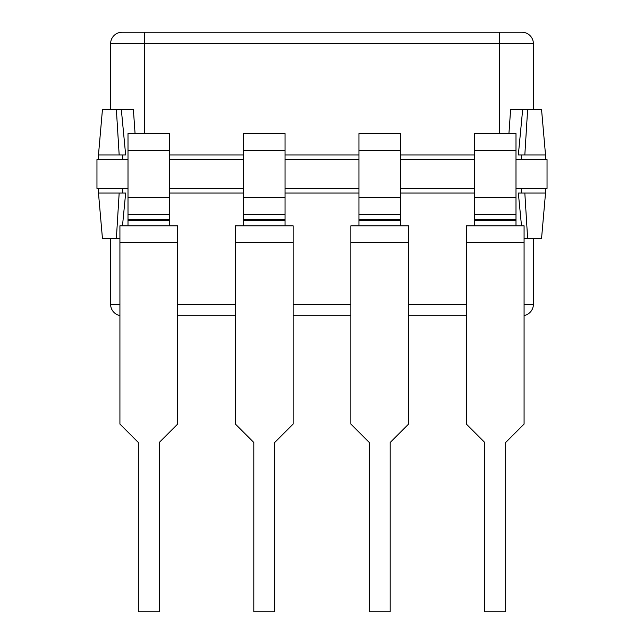 <?xml version="1.0" encoding="UTF-8"?>
<svg xmlns="http://www.w3.org/2000/svg" width="644" height="644" viewBox="0 0 644 644"><rect width="100%" height="100%" fill="white"/><g stroke="black" fill="none" stroke-linecap="round" stroke-linejoin="round"><path stroke-width="0.97" d="M400.52 133.541L358.95 133.566L400.52 133.541L400.52 225.827M358.95 225.827L358.95 133.566M358.95 214.436L400.52 214.436L358.95 214.46M408.602 225.827L350.867 225.827L350.867 424.066L369.278 442.476L369.278 611.8L390.192 611.8L390.192 442.476L408.602 424.066L408.602 225.827M285.051 133.541L243.48 133.566L285.051 133.541L285.051 225.827M243.48 225.827L243.48 133.566M243.48 214.436L285.051 214.436L243.48 214.46M293.133 225.827L235.398 225.827L235.398 424.066L253.808 442.476L253.808 611.8L274.722 611.8L274.722 442.476L293.133 424.066L293.133 225.827M119.921 238.433L102.444 238.433L98.476 193.055L125.66 193.055L122.497 225.827M521.503 225.827L518.34 193.055L545.524 193.055L545.524 188.434M524.079 238.433L541.556 238.433L545.524 193.055M474.427 193.055L400.52 193.055M358.95 193.055L285.051 193.055M243.48 193.055L169.573 193.055M533.401 304.258L533.401 238.433L533.401 304.258A11.544 11.544 0 0 1 524.079 315.584A11.544 11.544 0 0 0 533.401 304.258L524.079 304.258M119.921 315.584A11.544 11.544 0 0 1 110.599 304.258L110.599 238.433M466.345 315.802L408.602 315.802M350.867 315.802L293.133 315.802M235.398 315.802L177.655 315.802M128.003 188.434L96.962 188.434L96.962 159.567L128.003 159.567M169.573 159.567L243.48 159.567M285.051 159.567L358.95 159.567M400.52 159.567L474.427 159.567M515.997 159.567L547.038 159.567L547.038 188.434L515.997 188.434M169.573 188.434L243.48 188.434M285.051 188.434L358.95 188.434M400.52 188.434L474.427 188.434M343.365 159.454L358.95 159.454M400.52 159.454L416.113 159.454M458.834 159.454L474.427 159.454M515.997 159.454L531.582 159.454M227.887 159.454L232.508 159.567M232.508 159.454L243.48 159.454M285.051 159.454L300.635 159.454M112.418 159.454L117.031 159.567M117.031 159.454L128.003 159.454M169.573 159.454L180.545 159.567M180.545 159.454L185.166 159.454M400.52 188.547L416.113 188.547M343.365 188.547L358.95 188.547M515.997 188.547L531.582 188.547M458.834 188.547L474.427 188.547M285.051 188.547L300.635 188.547M227.887 188.547L243.48 188.547M169.573 188.547L185.166 188.547M112.418 188.547L128.003 188.547M102.734 159.567L128.003 159.334M169.573 159.334L243.48 159.334M285.051 159.334L358.95 159.334M400.52 159.334L474.427 159.334M515.997 159.334L541.266 159.567M541.266 188.434L515.997 188.668M474.427 188.668L400.52 188.668M358.95 188.668L285.051 188.668M243.48 188.668L169.573 188.668M128.003 188.668L102.734 188.434M515.997 133.541L474.427 133.566L515.997 133.541L515.997 225.827M474.427 225.827L474.427 133.566M474.427 214.436L515.997 214.436L474.427 214.46M524.079 225.827L466.345 225.827L466.345 424.066L484.755 442.476L484.755 611.8L505.669 611.8L505.669 442.476L524.079 424.066L524.079 225.827M545.524 159.567L545.524 154.946L518.34 154.946L522.662 109.569L510.611 109.569L522.662 109.569L510.611 109.569L508.937 133.541M119.172 154.946L98.476 154.946L102.444 109.569L116.371 109.569L119.172 154.946L125.66 154.946L121.338 109.569L116.371 109.569M545.524 154.946L541.556 109.569L522.662 109.569M169.573 154.946L243.48 154.946M285.051 154.946L358.95 154.946M400.52 154.946L474.427 154.946M121.338 109.569L133.388 109.569L121.338 109.569L133.388 109.569L135.063 133.541M533.401 109.569L533.401 43.744L110.599 43.744A11.544 11.544 0 0 1 122.151 32.2L144.699 32.2L122.151 32.2A11.544 11.544 0 0 0 110.599 43.744L110.599 109.569M144.699 133.541L144.699 32.2L521.849 32.2L499.301 32.2L499.301 133.541M533.401 43.744A11.544 11.544 0 0 0 521.849 32.2A11.544 11.544 0 0 1 533.401 43.744M169.573 133.541L128.003 133.566L169.573 133.541L169.573 225.827M128.003 225.827L128.003 133.566M128.003 214.436L169.573 214.436L128.003 214.46M177.655 225.827L119.921 225.827L119.921 424.066L138.331 442.476L138.331 611.8L159.245 611.8L159.245 442.476L177.655 424.066L177.655 225.827M400.52 150.285L358.95 150.285M400.52 197.716L358.95 197.716M400.52 219.66L358.95 219.66M400.52 220.634L358.95 220.634M408.602 242.571L350.867 242.571M285.051 150.285L243.48 150.285M285.051 197.716L243.48 197.716M285.051 219.66L243.48 219.66M285.051 220.634L243.48 220.634M293.133 242.571L235.398 242.571M527.629 238.433L524.828 193.055M177.655 304.258L235.398 304.258M293.133 304.258L350.867 304.258M408.602 304.258L466.345 304.258M110.599 304.258L119.921 304.258M116.371 238.433L119.172 193.055M515.997 150.285L474.427 150.285M515.997 197.716L474.427 197.716M515.997 219.66L474.427 219.66M515.997 220.634L474.427 220.634M524.079 242.571L466.345 242.571M527.629 109.569L524.828 154.946M169.573 150.285L128.003 150.285M169.573 197.716L128.003 197.716M169.573 219.66L128.003 219.66M169.573 220.634L128.003 220.634M177.655 242.571L119.921 242.571M122.722 188.668L122.722 193.055M521.278 188.668L521.278 193.055M98.476 188.434L98.476 193.055M122.722 159.334L122.722 154.946M98.476 159.567L98.476 154.946M521.278 159.334L521.278 154.946"/></g></svg>
